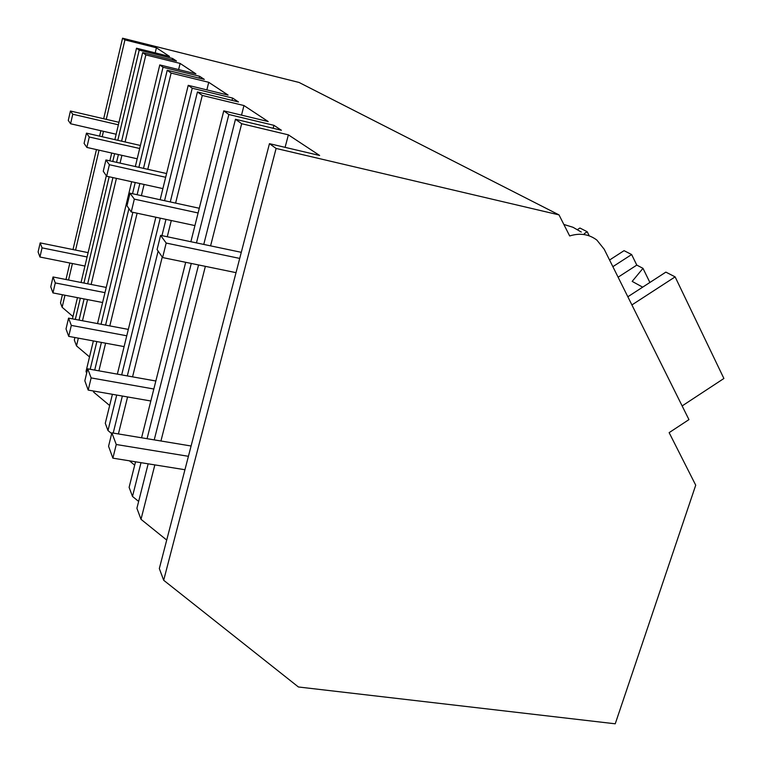 <?xml version="1.0" encoding="UTF-8"?>
<svg xmlns="http://www.w3.org/2000/svg" width="762" height="762" viewBox="0 0 762 762"><rect width="100%" height="100%" fill="white"/><g stroke="black" fill="none" stroke-linecap="round" stroke-linejoin="round"><path stroke-width="1.14" d="M62.408 294.742L60.503 302.876L62.141 307.276L64.97 295.237M68.542 280.016L72.419 263.528M75.571 250.088L99.031 150.181M102.194 136.731L103.461 131.321M106.27 119.348L124.93 39.9L156.41 47.787L155.191 52.873M103.67 118.748L122.558 38.195L124.93 39.9M65.98 279.511L69.847 263.014M73 249.565L96.441 149.59M99.593 136.131L100.86 130.721M62.141 307.276L72.981 316.563M122.558 38.195L299.066 82.458L559.013 214.894L569.671 235.963C579.92 232.743 588.997 234.134 596.903 240.125L604.209 249.26L688.943 419.614L669.141 432.645L695.725 485.194L615.239 723.805L298.409 686.981L163.678 580.273L276.101 148.438L559.013 214.894M114.871 139.627L136.512 48.216L169.545 56.445L156.41 47.787M136.512 48.216L139.189 50.14L172.574 58.455L176.498 61.036L142.646 52.616L145.847 54.912L180.118 63.427L195.91 73.847L159.782 64.922L163.03 67.246L199.577 76.267L204.33 79.4L167.23 70.266L171.117 73.066L208.731 82.306L228.076 95.069L188.224 85.344L192.234 88.221L232.6 98.06L238.487 101.946L197.444 91.964L202.282 95.441L243.954 105.547L268.195 121.549L223.771 110.861L228.848 114.51L273.929 125.32L281.397 130.254L235.477 119.272L241.668 123.711L288.379 134.855L319.649 155.486L269.453 143.666L276.101 148.438M172.212 59.969L172.574 58.455M75.314 319.402L80.343 298.209M83.944 283.045L109.156 176.765M112.776 161.496L114.624 153.695M117.805 140.303L139.189 50.14M72.438 318.859L77.457 297.647M81.048 282.483L106.318 175.736M109.852 160.839L111.7 153.038M166.707 540.058L141.008 519.313L136.903 508.283L148.161 463.829M154.229 439.884L198.558 264.947M203.759 244.431L235.477 119.272M141.008 519.313L154.848 464.896M160.934 440.998L205.369 266.348M210.588 245.859L241.668 123.711M273.158 128.283L273.929 125.32M285.102 147.352L288.379 134.855M163.678 580.273L159.325 568.557L269.453 143.666M581.273 232.039L573.005 227.286L563.842 224.447M74.905 337.518L74.314 340.004L76.505 345.881L78.343 338.157M82.486 320.754L87.535 299.599M91.135 284.464L116.424 178.365M120.053 163.125L121.91 155.343M125.101 141.97L145.847 54.912M79.048 320.107L84.077 298.933M87.678 283.788L112.928 177.594M116.557 162.335L118.415 154.553M121.596 141.17L142.646 52.616M76.505 345.881L89.516 356.921M178.622 69.58L180.118 63.427M199.12 78.124L199.577 76.267M90.183 369.284L96.86 341.576M101.041 324.26L128.93 208.607M132.521 193.719L135.226 182.509M138.884 167.335L163.03 67.246M86.658 373.199L86.02 371.475L93.364 340.928M97.536 323.593L131.674 181.727M135.331 166.545L159.782 64.922M93.269 390.973L93.716 392.182L93.983 391.097M98.898 370.837L105.604 343.186M109.795 325.907L137.122 213.217M141.389 195.644L144.104 184.461M147.771 169.326L171.117 73.066M94.707 370.094L101.403 342.414M105.585 325.107L132.874 212.303M137.122 194.72L139.837 183.528M143.494 168.373L167.23 70.266M93.716 392.182L109.652 405.517M206.854 89.887L208.731 82.306M232.019 100.365L232.6 98.06M112.405 394.297L105.289 423.291L107.985 430.549L116.719 395.049M121.682 374.904L160.258 218.17M164.554 200.692L192.234 88.221M107.985 430.549L111.681 433.607M117.348 374.132L155.858 217.227M160.153 199.739L188.224 85.344M118.405 433.94L127.578 396.945M132.559 376.847L162.239 257.042M167.269 236.753L171.288 220.523M175.603 203.102L202.282 95.441M113.195 433.083L122.349 396.03M127.311 375.914L158.144 251.079M161.954 235.639L165.973 219.389M170.278 201.94L197.444 91.964M129.435 460.82L134.693 465.153M241.525 115.129L243.954 105.547M135.531 461.801L129.111 487.347L132.493 496.433L141.008 462.677M147.056 438.693L191.272 263.452M196.463 242.888L228.848 114.51M132.493 496.433L138.636 501.425M141.57 437.788L185.69 262.299M190.871 241.716L223.771 110.861M584.33 233.61L587.207 231.753L589.255 235.849M587.207 231.753L579.93 228.019L577.52 229.572M631.898 304.933L675.122 276.873L723.9 378.485L682.133 405.927M675.122 276.873L665.864 272.12L627.84 296.77M612.867 266.671L631.631 254.546L624.059 250.66L609.562 260.023M631.631 254.546L636.794 265.1L618.106 277.197M649.891 282.473L642.985 268.338L636.794 265.1M642.985 268.338L632.174 281.388L642.671 287.16M40.176 242.888L38.1 251.936L39.948 257.023L42.053 247.86L40.176 242.888L88.116 252.641M39.948 257.023L84.944 266.043M42.053 247.86L87.087 256.975M53.035 276.968L50.749 286.817L52.959 292.913L55.283 282.931L53.035 276.968L106.242 287.436M52.959 292.913L102.613 302.514M55.283 282.931L104.985 292.646M68.57 318.125L66.018 328.927L68.713 336.375L71.314 325.403L68.57 318.125L128.33 329.403M68.713 336.375L124.111 346.605M71.314 325.403L126.759 335.785M87.706 368.837L84.83 380.8L88.192 390.087L91.135 377.914L87.706 368.837L155.848 381.01M88.192 390.087L150.828 400.993M91.135 377.914L153.838 389.011M111.871 432.854L108.566 446.256L112.881 458.162L116.262 444.503L111.871 432.854L191.091 445.999M112.881 458.162L184.937 469.725M116.262 444.503L188.414 456.305M70.428 111.014L68.275 120.415L70.58 123.758L72.761 114.233L70.428 111.014L118.967 122.301M70.58 123.758L116.148 134.236M72.761 114.233L118.377 124.816M86.468 133.131L84.087 143.399L86.858 147.428L89.278 137.008L86.468 133.131L140.399 145.466M86.858 147.428L137.198 158.791M89.278 137.008L139.675 148.495M105.928 159.953L103.251 171.269L106.651 176.213L109.376 164.716L105.928 159.953L166.583 173.536M106.651 176.213L162.887 188.605M109.376 164.716L165.668 177.27M130.007 193.167L126.978 205.769L131.235 211.96L134.331 199.13L130.007 193.167L199.282 208.264M131.235 211.96L194.92 225.581M134.331 199.13L198.101 212.96M160.601 235.353L157.096 249.565L162.601 257.556L166.192 243.059L160.601 235.353L241.287 252.317M162.601 257.556L236.02 272.653M166.192 243.059L239.706 258.413"/></g></svg>
